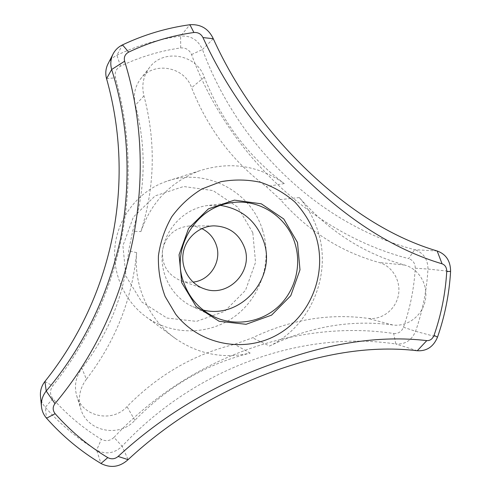 <?xml version="1.0" encoding="UTF-8"?>
<svg xmlns="http://www.w3.org/2000/svg" width="491" height="491" viewBox="0 0 491 491"><rect width="100%" height="100%" fill="white"/><g stroke="black" fill="none" stroke-linecap="round" stroke-linejoin="round"><path stroke-width="0.37" stroke-dasharray="2.46 1.84" d="M252.797 232.703L237.718 207.122L213.1 190.6L183.634 186.512L155.125 195.891L133.38 217.04L122.916 245.739L125.923 276.12L141.733 301.959L167.008 318.064L196.56 321.366L224.516 311.429L245.494 290.377L255.547 262.347L252.797 232.703M201.807 228.61L195.7 226.554L189.268 225.989C174.686 227.609 165.755 235.698 162.478 250.25C161.576 265.14 167.904 275.383 181.461 280.975L187.181 282.159L193.012 282.104M86.391 379.248C79.689 388.344 77.817 398.207 80.769 408.837C86.876 431.503 119.123 438.095 134.847 420.314C167.996 386.343 206.435 363.935 250.171 353.09C223.466 359.099 198.634 354.306 175.674 338.698C149.043 319.997 133.442 286.007 136.645 252.644C132.196 299.24 115.446 341.441 86.391 379.248L81.954 368.36C75.724 376.8 73.988 385.951 76.731 395.832C82.408 416.902 112.39 423.119 127.022 406.628C157.857 375.13 193.681 354.367 234.495 344.338L252.527 337.808C290.273 319.647 328.706 313.16 367.833 318.346C381.648 320.322 395.58 309.809 398.348 295.472C401.294 281.171 392.481 266.048 379.003 262.476C340.957 251.963 308.066 231.003 280.336 199.598L266.269 186.574C232.605 161.453 207.718 128.495 191.607 87.717C184.364 66.267 152.996 60.939 140.236 79.37C134.706 87.122 133.098 95.727 135.418 105.191C146.606 147.766 145.68 189.784 132.638 231.243L128.667 250.815C124.53 294.109 108.959 333.297 81.954 368.36M250.171 353.09L234.495 344.338M417.276 350.746L395.82 343.982C405.13 344.584 411.71 340.355 415.564 331.296C422.591 311.122 426.722 290.371 427.968 269.05C427.882 259.211 423.438 252.748 414.631 249.667L408.629 258.616C315.326 234.643 229.444 157.2 191.545 54.569C189.391 49.806 185.776 47.596 180.706 47.94C159.888 50.898 139.831 56.968 120.547 66.156C116.079 68.715 114.372 72.582 115.434 77.756C145.305 183.91 122.044 299.185 52.733 385.951C49.72 390.327 49.775 394.586 52.893 398.717C67.107 414.821 83.261 428.348 101.361 439.292C105.915 441.599 110.119 440.967 113.98 437.395L122.118 446.245C114.342 453.475 105.847 454.764 96.635 450.124L100.968 463.479M262.55 230.083C250.901 190.809 204.851 166.989 165.823 181.59C139.542 190.852 119.356 215.481 115.336 243.634C111.365 271.787 123.904 301.038 146.576 317.211C173.071 336.12 210.381 335.114 235.833 315.609C261.347 296.153 272.382 260.641 262.55 230.083M40.465 396.053C40.876 400.325 42.478 404.068 45.27 407.285C60.344 424.31 77.461 438.586 96.635 450.124L101.361 439.292M213.278 38.728L202.458 49.505C198.119 39.894 190.833 35.42 180.596 36.082C158.568 39.163 137.339 45.54 116.913 55.225C113.126 57.073 110.211 59.847 108.167 63.56M191.545 54.569L202.458 49.505C239.436 150.007 323.33 226.001 414.631 249.667L437.156 250.981M220.502 205.391L207.184 205.551C184.776 208.7 165.78 227.83 162.564 250.84C159.25 273.837 172.175 297.472 192.834 306.691L203.292 310.103M113.98 437.395C189.28 356.932 298.405 319.15 393.684 333.506L395.82 343.982C302.481 330.124 195.731 367.372 122.118 446.245L128.096 459.637M393.684 333.506C398.299 333.812 401.564 331.726 403.485 327.233C410.157 308.103 414.079 288.432 415.251 268.215C415.208 263.329 412.999 260.132 408.629 258.616M269.485 346.045C309.907 326.484 350.991 319.463 392.732 324.974C407.469 327.074 422.334 315.781 425.298 300.412C428.447 285.081 419.068 268.878 404.694 265.048C364.107 253.804 328.982 231.316 299.32 197.572C307.71 207.392 313.878 218.477 317.818 230.825C332.315 274.371 310.76 326.276 269.485 346.045L252.527 337.808M136.645 252.644L128.667 250.815M140.917 231.574C151.32 201.936 170.85 181.682 199.499 170.807C230.132 161.079 258.389 165.338 284.277 183.573C248.237 156.555 221.576 121.087 204.299 77.167C196.541 54.071 162.852 48.241 149.129 68.059C143.182 76.393 141.451 85.661 143.943 95.855C155.954 141.721 154.947 186.961 140.917 231.574L132.638 231.243M284.277 183.573L266.269 186.574M299.32 197.572L280.336 199.598M183.481 281.852C171.107 247.636 196.161 206.68 231.384 202.728L207.184 205.551M134.847 420.314L127.022 406.628M403.485 327.233L415.564 331.296L437.512 337.151M52.893 398.717L45.27 407.285L46.541 418.209M120.547 66.156L116.913 55.225L122.498 44.877M44.933 381.446L52.733 385.951M180.706 47.94L180.596 36.082L189.9 24.728M415.251 268.215L427.968 269.05L450.597 271.413M204.299 77.167L191.607 87.717M143.943 95.855L135.418 105.191M392.732 324.974L367.833 318.346M404.694 265.048L379.003 262.476M106.559 78.689L115.434 77.756M76.731 395.832L80.769 408.837M181.461 280.975L203.55 288.573M189.268 225.989L213.732 225.854M213.119 316.296L192.834 306.691M199.499 170.807L165.823 181.59M175.674 338.698L146.576 317.211M140.236 79.37L149.129 68.059"/><path stroke-width="0.74" d="M193.012 282.104C210.031 280.588 222.116 261.359 216.335 245.181C213.738 237.65 208.896 232.126 201.807 228.61M437.156 250.981C446.049 254.197 450.529 261.009 450.591 271.413C449.271 293.925 444.907 315.842 437.512 337.151C433.479 346.738 426.734 351.268 417.282 350.746L426.789 340.619C430.085 340.772 432.503 339.011 434.038 335.341C441.225 314.651 445.454 293.385 446.736 271.529C446.73 267.558 445.177 264.987 442.078 263.814C396.789 250.336 352.305 222.889 308.63 181.467C263.084 139.72 227.861 91.749 202.955 37.562L213.284 38.728C236.349 89.466 269.105 134.675 311.54 174.36C352.765 212.855 394.635 238.393 437.156 250.981L442.078 263.814M417.282 350.746C373.283 345.48 324.79 352.55 271.805 371.957C217.274 392.07 169.37 421.296 128.096 459.637C119.786 467.113 110.739 468.389 100.968 463.479C80.665 451.309 62.523 436.217 46.541 418.209C43.582 414.797 41.888 410.85 41.447 406.37C41.035 400.711 42.625 395.605 46.215 391.057C82.813 347.904 107.646 296.951 120.725 238.209C131.545 179.135 128.519 122.903 111.66 69.507C110.199 64.247 110.616 59.196 112.899 54.354C115.023 50.125 118.221 46.964 122.498 44.877C144.133 34.652 166.602 27.938 189.9 24.728C200.751 24.041 208.546 28.705 213.284 38.728M244.622 247.875C239.123 233.661 228.824 226.32 213.732 225.854C198.72 226.241 185.181 238.485 183.075 253.73C180.854 268.964 190.453 284.473 204.772 288.996C228.297 297.607 253.368 271.486 244.622 247.875M202.955 37.562C201.077 33.916 198.057 32.228 193.908 32.504C171.347 35.653 149.602 42.189 128.673 52.12C125.021 54.188 123.677 57.226 124.622 61.228C142.23 118.128 144.943 177.908 132.76 240.559C119.565 303.088 93.64 357.448 54.98 403.627L46.215 391.057L44.933 381.446C41.557 385.803 40.072 390.676 40.465 396.053L41.447 406.37M44.933 381.446C113.108 296.263 135.989 182.971 106.559 78.689C105.221 73.662 105.645 68.844 107.817 64.241L108.167 63.56M128.673 52.12L122.498 44.884M124.622 61.228L111.66 69.507L106.559 78.689M128.096 459.637L118.122 456.446C162.423 415.601 213.702 384.791 271.959 364.003C328.276 342.908 379.887 335.114 426.789 340.619M437.512 337.151L434.038 335.341M450.591 271.413L446.736 271.529M193.908 32.504L189.9 24.728M203.292 310.103C241.044 319.475 277.022 277.906 263.673 241.308C256.192 220.895 241.799 208.921 220.502 205.391M315.879 236.159C311.091 223.473 304.156 212.149 295.054 202.194C284.915 193.313 273.469 186.703 260.721 182.351C247.538 179.479 234.25 179.27 220.864 181.713L201.893 188.98C190.127 196.173 180.105 205.398 171.832 216.654C164.847 228.806 160.379 241.848 158.427 255.786C158.034 269.847 160.275 283.417 165.136 296.503L175.668 314.185C199.733 345.161 244.819 353.538 277.912 334.408C311.159 315.523 327.565 272.744 315.879 236.159M54.98 403.627C52.531 406.971 52.58 410.329 55.139 413.698C70.581 431.159 88.128 445.797 107.768 457.606C111.488 459.502 114.943 459.116 118.122 456.446M100.968 463.473L107.768 457.606M55.139 413.698L46.541 418.209M181.75 282.706L179.055 254.761L188.624 228.34L208.454 208.835L234.44 200.132L261.31 203.82L283.767 218.986L297.509 242.529L299.989 269.847L290.77 295.705L271.591 315.13L246.059 324.299L219.115 321.274L196.112 306.464L181.75 282.706M213.119 316.296L215.132 317.254C199.825 310.048 189.287 298.258 183.511 281.883C171.291 249.809 194.289 207.472 231.384 202.728C258.849 198.389 286.867 216.543 294.907 243.192C301.897 265.183 295.324 290.647 278.538 306.396C261.752 322.133 236.128 326.675 215.132 317.254C199.794 310.024 189.244 298.227 183.481 281.852M203.55 288.573L204.772 288.996M112.899 54.354L107.817 64.241"/></g></svg>
